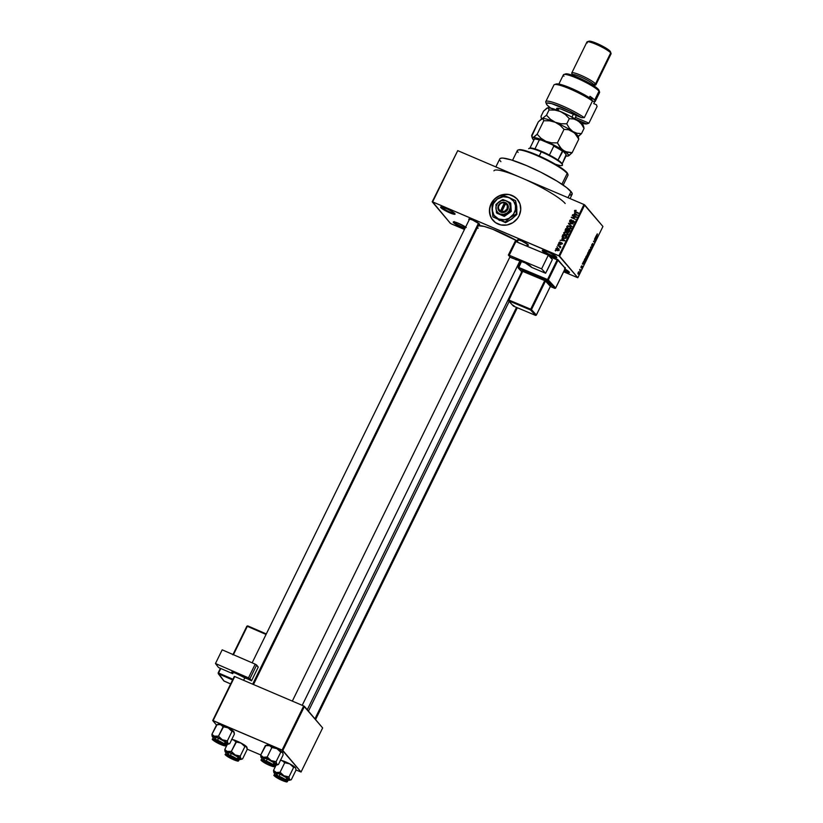 <?xml version="1.0" encoding="UTF-8"?>
<svg xmlns="http://www.w3.org/2000/svg" width="823" height="823" viewBox="0 0 823 823"><rect width="100%" height="100%" fill="white"/><g stroke="black" fill="none" stroke-linecap="round" stroke-linejoin="round"><path stroke-width="1.23" d="M543.396 250.655A7.386 1.121 -153.9 0 0 549.98 254.719A7.386 1.121 -153.9 0 0 556.327 256.755A7.386 1.121 26.1 0 1 549.98 254.719A7.386 1.121 26.1 0 1 543.396 250.655L543.396 250.655A7.386 1.121 26.1 0 1 543.19 250.315A7.386 1.121 -153.9 0 0 543.396 250.655L542.522 251.005L543.396 250.655M556.543 256.992A8.055 1.224 26.1 0 1 556.76 257.332A8.055 1.224 26.1 0 1 550.752 255.912A8.055 1.224 26.1 0 1 542.522 251.005L542.347 250.398L544.096 250.511L549.085 252.435L555.309 255.922L556.718 257.599L549.98 255.562L542.522 251.005A8.055 1.224 26.1 0 1 542.47 250.326A8.055 1.224 26.1 0 1 549.425 252.589A8.055 1.224 26.1 0 1 556.543 256.992M441.694 207.252A7.386 1.121 -153.9 0 0 448.278 211.316A7.386 1.121 -153.9 0 0 454.625 213.352A7.386 1.121 26.1 0 1 448.278 211.316A7.386 1.121 26.1 0 1 441.694 207.252L441.694 207.252A7.386 1.121 26.1 0 1 441.488 206.912A7.386 1.121 -153.9 0 0 441.694 207.252L440.819 207.602L441.694 207.252M454.852 213.589A8.055 1.224 26.1 0 1 455.068 213.929A8.055 1.224 26.1 0 1 449.049 212.509A8.055 1.224 26.1 0 1 440.819 207.602L440.644 206.984L441.57 206.923L447.383 209.032L452.64 211.861L455.026 214.196L448.278 212.159L440.819 207.602A8.055 1.224 26.1 0 1 440.768 206.923A8.055 1.224 26.1 0 1 447.722 209.186A8.055 1.224 26.1 0 1 454.852 213.589M454.347 222.22A7.386 1.121 -153.9 0 0 465.17 227.992A7.386 1.121 26.1 0 1 454.347 222.22L454.347 222.22A7.386 1.121 26.1 0 1 454.142 221.881A7.386 1.121 -153.9 0 0 454.347 222.22L453.473 222.57L454.347 222.22M464.82 228.712A8.055 1.224 26.1 0 1 453.473 222.57L453.298 221.953L454.214 221.891L457.3 222.827L466.26 227.487M564.3 270.428A7.386 1.121 -153.9 0 0 568.981 271.724A7.386 1.121 26.1 0 1 564.3 270.428M564.979 269.049A8.055 1.224 26.1 0 1 569.197 271.96A8.055 1.224 26.1 0 1 569.413 272.3A8.055 1.224 26.1 0 1 563.961 271.127L569.372 272.567L564.537 268.802M517.43 199.392L517.461 199.433A16.11 15.051 -40.2 0 0 491.125 203.847L491.064 203.775A16.11 15.051 139.8 0 1 517.4 199.361A16.11 15.051 139.8 0 1 519.118 215.749L517.482 218.424L512.863 222.683L507.061 224.977L500.96 224.957L495.487 222.622L491.475 218.321L489.541 212.725L489.973 206.676L492.699 201.1L497.318 196.831L503.131 194.537L509.231 194.567L512.101 195.452L516.937 198.837L519.971 203.878L520.733 209.814L519.118 215.749A16.11 15.051 139.8 0 1 492.792 220.163A16.11 15.051 139.8 0 1 491.064 203.775L491.125 203.847A16.11 15.051 -40.2 0 0 492.833 220.204L492.823 220.194M469.192 219.782A6.039 0.916 26.1 0 1 468.945 219.525L469.501 219.021L472.814 220.122L479.459 224.01A6.039 0.916 26.1 0 1 479.624 224.268A6.039 0.916 26.1 0 1 478.842 224.504M517.945 240.583A6.039 0.916 26.1 0 1 517.688 240.326L518.243 239.822L521.556 240.923L528.212 244.812A6.039 0.916 26.1 0 1 528.376 245.069A6.039 0.916 26.1 0 1 527.584 245.305M570.051 198.569L572.129 194.331A40.276 6.1 -153.9 0 0 571.018 191.584L568.024 197.705L571.018 191.584A40.276 6.1 -153.9 0 0 532.625 168.283A40.276 6.1 -153.9 0 0 499.787 158.89L495.858 166.904M493.944 170.814A40.276 6.1 26.1 0 1 520.856 177.583A40.276 6.1 26.1 0 1 565.185 203.497M307.277 709.755L521.803 271.868L307.277 709.755M477.957 225.697L484.171 226.418L492.802 229.308L517.646 241.17A30.883 4.671 -153.9 0 0 478.297 225.625M517.461 176.163L457.732 150.64L432.631 201.882L558.879 255.768L583.98 204.516L457.732 150.64L432.198 201.82L457.732 150.64L432.198 201.82L450.407 223.362L432.631 201.882L559.619 256.2L584.721 204.948L602.93 226.49L577.818 277.742L558.879 255.768L583.98 204.516L524.344 179.095M557.336 247.384L556.934 246.746L557.336 247.384M559.033 246.272L557.675 245.233L560.648 246.499L559.959 247.651L559.033 246.272L559.959 247.651L560.648 246.499L557.675 245.233L559.033 246.272M558.601 244.781L558.21 244.153L558.601 244.781M559.403 243.937L558.776 243.011L559.496 242.065L560.309 242.096L559.342 242.764L559.517 243.526L560.977 242.641L562.058 243.186L560.885 244.472L561.43 243.104L559.403 243.937L561.43 243.104L560.7 244.431L561.986 243.917L561.553 242.692L559.835 243.546L559.311 242.826L560.309 242.096L558.899 242.61L559.403 243.937L558.899 242.61M562.315 238.783L564.773 240.841L560.093 240.306L561.667 240.1L562.315 238.783L561.667 240.1L560.093 240.306L564.773 240.841L562.315 238.783M563.817 234.102L565.103 235.111L567.921 234.545L567.675 232.96L566.491 232.158L567.109 232.888L564.897 231.932L563.724 232.755L564.115 233.218L563.724 232.755L564.722 231.973L567.747 233.053L568.004 234.36L566.975 235.316L564.383 234.699L563.724 232.755L563.992 234.339M566.872 227.878L568.158 228.876L570.977 228.31L570.73 226.737L569.537 225.934L570.154 226.664L567.952 225.708L566.78 226.52L567.17 226.983L566.78 226.52L567.777 225.749L570.802 226.819L571.049 228.125L570.144 229.051L567.438 228.475L566.78 226.52L567.047 228.105M574.526 210.709L574.958 211.223L574.752 210.4L576.203 210.431L575.051 211.418L578.435 212.962L574.639 211.634L574.526 210.709L575.472 212.149L578.25 213.342L575.102 211.47L576.203 210.431L574.526 210.709L575.472 212.149M574.835 213.219L577.304 215.266L572.613 214.731L574.197 214.536L574.835 213.219L574.197 214.536L572.613 214.731L577.304 215.266L574.835 213.219M575.493 216.943L572.222 215.544L576.501 216.912L572.232 217.519L575.328 219.299L571.234 217.55L576.501 216.912L572.407 215.163L575.493 216.943L571.234 217.55L575.328 219.299L572.232 217.519L576.295 217.323L575.493 216.943M570.298 222.261L569.537 221.325L570.288 219.926L571.687 219.906L570.205 220.718L570.565 221.912L572.448 220.687L573.538 220.842L574.063 221.829L573.158 222.992L572.139 222.92L573.477 222.035L573.024 221.068L570.298 222.261L572.654 221.058L573.436 222.107L572.139 222.92L573.929 222.292L573.333 220.739L570.483 221.881L570.154 220.811L571.687 219.906L569.691 220.574L569.794 221.891M571.759 226.572L568.436 223.27L573.075 223.887L568.837 223.63L571.759 226.572L568.837 223.63L573.075 223.887L568.436 223.27L571.759 226.572M565.905 231.386L565.092 230.481L565.854 228.547L569.938 230.296L568.714 232.117L565.905 231.386L567.829 232.076L569.362 231.469L569.938 230.296L565.854 228.547L565.278 229.72L565.905 231.386L565.329 230.975M563.621 238.207L562.099 236.849L562.798 234.781L566.893 236.52L565.74 238.351L563.765 238.269L565.998 238.156L566.893 236.52L562.798 234.781L562.397 237.374L563.621 238.207M556.965 250.429L555.885 249.554L556.183 248.351L558.879 248.947L558.92 250.151L557.665 250.634L558.992 250.017L558.827 248.885L557.973 248.309L555.916 248.7L556.965 250.429M555.576 250.953L555.186 250.326L555.576 250.953M451.148 223.794L464.45 229.473L451.148 223.794M563.632 271.796L577.818 277.742L559.619 256.2L584.721 204.948L583.98 204.516L602.93 226.49L577.818 277.742L563.632 271.796M583.486 261.704L582.324 264.07L584.001 264.142L583.672 261.303L583.003 263.73L584.196 263.741L583.486 261.704M585.832 258.638L587.108 257.836L586.922 255.552L585.626 257.805L586.048 258.792L586.82 258.319L587.2 255.644L585.997 256.519L585.997 258.772M588.887 252.414L590.153 251.612L590.307 249.472L589.752 249.4L588.723 252.095L589.402 252.527L590.204 251.509L590.256 249.42L589.052 250.295L589.052 252.548M592.221 246.344L593.342 244.153L591.614 245.398L592.745 243.433L591.675 245.079L591.912 245.943L593.167 244.554L592.725 246.2L593.342 244.153L591.83 245.264L592.91 243.485L591.963 244.349L591.696 245.892L593.146 244.534L592.303 246.406M596.006 236.139L594.854 238.495L596.521 238.567L596.202 235.738L595.523 238.156L596.716 238.166L596.006 236.139M597.159 233.979L596.562 235.357L597.467 236.633L596.788 235.059L597.498 234.02L596.737 235.769L597.652 236.252L596.798 235.152L597.529 234.061M594.453 239.308L595.317 240.337L593.465 241.314L594.545 242.6L593.867 241.19L595.718 240.213L594.638 238.937L595.317 240.337L593.465 241.314L594.545 242.6L593.867 241.19L595.718 240.213L594.453 239.308M590.492 247.404L590.986 249.873L590.719 247.342L592.303 247.188L590.667 247.034L590.986 249.873L590.719 247.342L592.303 247.188L590.492 247.404M587.807 255.49L589.165 253.587L588.085 252.311L587.262 255.017L588.136 255.449L589.165 253.587L588.085 252.311L587.262 255.017L587.869 255.542M584.484 259.656L584.104 261.169L584.7 261.92L586.11 259.821L585.03 258.545L584.33 261.735L586.11 259.821L585.03 258.545L584.484 259.656M581.161 266.385L581.017 267.65L582.026 266.631L581.614 267.887L582.2 266.24L581.1 267.105L581.871 265.757L580.966 267.598L582.015 266.611L581.336 267.948L581.984 267.331L582.18 266.21L581.141 267.197L581.871 265.757M579.721 269.378L580.081 271.086L580.699 269.923L579.721 269.378M578.075 274.028L578.991 273.442L578.806 271.775L577.931 273.699L578.446 274.121L579.063 273.308L579.032 271.827L578.178 272.475L578.219 274.131M247.219 749.177L260.757 754.948L247.219 749.177M295.961 769.978L301.043 772.025L282.834 750.483L304.438 706.391L322.647 727.933L301.043 772.025L282.104 750.051L303.697 705.959L234.73 676.527L213.126 720.619L282.104 750.051L212.704 720.557L234.308 676.455L212.704 720.557L216.48 725.022L212.704 720.557L234.73 676.527L303.697 705.959L282.104 750.051L282.834 750.483L304.438 706.391L303.697 705.959L322.647 727.933L301.043 772.025L295.961 769.978M464.882 228.732L458.133 225.718L453.473 222.57A8.055 1.224 26.1 0 1 453.422 221.891A8.055 1.224 26.1 0 1 458.504 223.311A8.055 1.224 26.1 0 1 465.633 227.055M518.058 240.686L517.688 240.326A6.039 0.916 26.1 0 1 517.646 239.812A6.039 0.916 26.1 0 1 522.862 241.52A6.039 0.916 26.1 0 1 528.212 244.812L527.029 245.182M469.316 219.885L468.945 219.525A6.039 0.916 26.1 0 1 468.904 219.011A6.039 0.916 26.1 0 1 474.12 220.708A6.039 0.916 26.1 0 1 479.459 224.01L478.276 224.381M478.122 228.3L477.258 226.891M499.705 159.117L500.662 158.253L502.976 158.098L511.258 159.899L526.699 165.66L540.824 172.223L557.192 181.235L566.821 187.757L571.759 192.582L572.201 194.115L570.257 195.144M500.888 161.647L500.147 160.65M514.766 196.975L509.293 194.639L506.258 194.331L500.189 195.483L494.88 198.827L491.125 203.847L489.51 209.772L490.282 215.708L491.537 218.393M596.86 235.923L597.652 236.252L596.86 235.923M596.418 238.042L595.554 238.104L596.233 237.117L596.49 238.258L595.718 238.176L596.068 237.055L596.428 238.063M594.854 238.495L596.521 238.567L594.854 238.495M594.926 239.874L595.718 240.213L594.926 239.874M593.939 241.88L594.731 242.219L593.939 241.88M592.076 244.524L592.776 243.917M593.342 244.153L591.881 245.511M592.971 245.449L592.437 245.974M591.696 245.892L592.241 245.624M590.873 247.054L592.107 247.579L590.873 247.054M590.307 249.472L589.752 249.4M590.122 249.842L590.029 251.457L588.682 251.869L589.011 250.367L590.122 249.842L590.153 251.169L589.463 252.147L588.949 251.828L589.247 250.305L590.122 249.842L589.556 249.554M587.159 254.544L587.776 254.811L587.159 254.544M587.262 255.017L587.776 254.811M588.527 253.443L587.735 254.996L588.527 253.443M588.023 252.846L587.447 254.636L588.023 252.846M588.527 254.482L587.972 255.089M587.252 255.696L586.696 255.634M587.066 256.076L586.974 257.692L585.637 258.103L585.966 256.601L587.066 256.076L587.108 257.393L586.418 258.371L585.904 258.052L587.036 256.035L586.501 255.788M585.318 259.482L586.11 259.821L585.318 259.482M585.42 260.819L584.114 261.189L584.968 259.07L585.801 260.047L584.515 261.354L584.803 258.998L585.801 260.047L585.4 260.86M585.184 261.241L584.515 261.354M584.33 261.735L585.276 261.457M583.898 263.607L583.023 263.679L583.702 262.691L583.97 263.833L583.188 263.751L583.538 262.619L583.898 263.638M582.324 264.07L584.001 264.142L582.324 264.07M582.18 266.21L581.48 266.868M581.336 267.948L581.984 267.331M580.966 267.598L581.635 267.033M579.906 269.594L580.699 269.923L579.906 269.594M580.297 270.777L580.246 270.098L580.297 270.777M578.919 272.279L578.888 273.298L577.911 273.483L578.919 272.279L578.97 273.113L578.209 273.575L578.456 272.043M588.034 254.04L587.447 254.636M578.888 273.298L578.26 273.637M578.291 272.619L578.816 272.197M575.606 211.665L574.989 210.935M575.112 211.501L576.234 212.478M574.475 212.931L577.417 215.029L574.475 212.931M576.532 214.844L575.082 215.019L575.256 213.548L576.964 214.916L575.256 213.548L574.732 214.608L576.491 214.834M573.014 215.883L572.407 215.163L573.014 215.883M572.839 218.239L572.232 217.519L572.839 218.239M572.047 217.9L571.44 217.149L572.057 217.879M570.483 221.881L570.154 220.811M570.771 221.541L571.1 222.611M573.456 221.356L573.333 220.739L574.043 221.51M574.433 221.809L573.333 220.739M572.726 223.043L572.273 222.519L572.726 223.043M573.137 221.109L573.436 222.107M570.185 222.21L570.185 221.665L570.802 222.395M570.216 221.552L570.216 222.303M574.053 221.521L573.065 221.418M568.95 224.216L568.436 223.27L568.95 224.216M569.454 224.36L571.882 226.335L569.454 224.36M567.489 228.609L567.397 227.251M567.253 227.59L568.868 229.103L568.354 228.506L569.711 229.154L569.362 228.743L570.493 228.115L570.843 228.527L570.133 226.757L568.22 226.099L567.263 226.726L569.351 226.304L570.493 228.115L568.354 228.506L567.263 226.726L567.407 228.455M568.703 229.113L568.024 228.568M571.1 227.92L570.329 226.953M567.448 227.889L568.559 229.031M566.461 229.267L565.854 228.547L566.461 229.267M567.17 231.304L568.446 232.806M565.73 231.304L565.761 230.79M565.792 230.697L565.782 231.458M567.942 231.664L569.279 230.471L568.055 229.946L569.639 230.903L569.279 230.471L569.321 231.561L567.942 231.664L568.374 232.179L567.551 231.078L568.055 229.946L567.572 230.965L567.212 230.491L567.942 231.664L567.551 231.078M566.09 231.006L567.582 229.74L566.142 229.133L567.942 230.173L567.582 229.74L566.09 231.006L566.533 231.53L565.607 230.347L566.142 229.133L566.09 231.006L565.607 230.347M566.224 231.078L566.708 231.736L567.829 231.222M564.434 234.833L564.341 233.485M564.197 233.825L565.812 235.337L565.298 234.73L566.656 235.378L566.306 234.967L567.448 234.339L567.798 234.761L567.078 232.991L565.175 232.333L564.208 232.95L566.296 232.539L567.448 234.339L565.298 234.73L564.208 232.95L564.352 234.678M565.658 235.337L564.969 234.802M568.055 234.154L567.284 233.187M564.393 234.123L565.504 235.255M563.405 235.491L562.798 234.781L563.405 235.491M564.177 238.444L562.881 237.25L563.086 235.357L566.697 236.911L566.224 236.695L565.874 238.258L563.806 237.826L564.331 238.444L562.881 237.25L563.395 237.868M562.881 237.25L565.123 238.063L566.224 236.695L563.086 235.357L562.685 237.003L563.498 237.981L563.374 236.777L564.424 238.557M561.955 238.495L564.897 240.604L561.955 238.495M562.726 239.123L564.722 240.83L562.562 240.583L562.726 239.123L562.212 240.172L564.434 240.491L562.726 239.123M559.928 243.557L560.792 243.227L559.928 243.557L560.134 244.256M559.517 243.526L559.311 242.826M562.099 243.341L561.553 242.692L562.099 243.341M561.986 243.917L561.553 242.692M561.43 243.104L561.553 243.742M560.021 244.668L559.517 243.341M559.465 243.443L559.455 244.143M562.171 243.423L561.595 243.371M558.652 244.678L558.21 244.153L558.652 244.678M558.282 245.954L557.675 245.233L558.282 245.954M560 246.694L559.229 246.365L560.298 247.353M560.391 247.836L559.774 246.797M557.377 247.281L556.934 246.746L557.377 247.281M558.169 248.885L559.054 249.276M556.461 250.171L556.461 249.606L557.078 250.336M559.084 249.297L558.045 248.855M556.471 249.575L556.502 250.285M557.788 248.69L558.889 250.202L557.12 250.038L557.613 250.624L556.327 248.896L557.788 248.69L558.57 249.832L558.426 249.102L556.615 248.608L556.297 249.287L557.12 250.038L556.327 248.896M559.187 250.562L558.405 249.42M556.945 249.626L557.737 250.768M555.628 250.85L555.186 250.326L555.628 250.85M557.12 250.038L558.57 249.832M563.189 185.113L567.983 175.309A28.198 4.269 -153.9 0 0 567.212 173.386A28.198 4.269 26.1 0 1 567.973 174.579L567.664 173.704A27.519 4.166 -153.9 0 0 566.924 172.542L567.212 173.386L561.903 184.239L567.212 173.386A28.198 4.269 -153.9 0 0 540.33 157.08A28.198 4.269 -153.9 0 0 517.348 150.506L512.554 160.3M518.397 150.002L521.545 149.786L526.082 150.887L543.859 158.119L561.111 167.799L567.695 173.807M518.12 152.43A28.198 4.269 26.1 0 1 517.934 150.064A28.198 4.269 26.1 0 1 542.285 157.985A28.198 4.269 26.1 0 1 567.212 173.386L566.924 172.542A27.519 4.166 -153.9 0 0 542.583 157.512A27.519 4.166 -153.9 0 0 518.819 149.776A27.519 4.166 -153.9 0 0 518.449 149.961M264.255 757.427L263.35 757.263A8.858 1.337 26.1 0 1 266.94 758.59L267.218 756.995L263.35 757.263L260.675 755.103L265.325 745.617L269.995 745.679L271.868 747.521L267.218 756.995L264.255 757.427M269.193 765.03L262.547 761.141L263.103 760.637L266.415 761.738A6.039 0.916 26.1 0 1 273.226 765.884A6.039 0.916 26.1 0 1 269.193 765.03A6.039 0.916 26.1 0 1 262.506 760.627A6.039 0.916 26.1 0 1 266.415 761.738L273.061 765.627L272.506 766.131L269.193 765.03M269.584 765.184L269.43 765.297A6.985 1.06 26.1 0 1 261.724 760.791A6.985 1.06 26.1 0 1 266.199 761.481L266.282 761.018A7.386 1.121 -153.9 0 0 261.333 759.855M272.999 763.909L275.561 764.3L274.944 763.302L267.28 758.991L266.282 761.018L267.28 758.991A7.386 1.121 -153.9 0 0 262.342 757.746L261.344 759.773A7.386 1.121 26.1 0 1 266.282 761.018L266.199 761.481A6.985 1.06 26.1 0 1 273.884 765.976A6.985 1.06 26.1 0 1 269.409 765.277L273.75 766.594L271.971 764.485L266.199 761.481L261.57 760.257L265.757 763.518L269.43 765.297L269.615 764.629M266.909 745.113L269.975 745.597L276.909 748.642L280.756 752.201L276.106 761.687L271.065 760.555L267.218 756.995L271.868 747.521L276.909 748.642L282.793 752.829L283.102 754.979L278.462 764.464L277.032 764.567L276.106 761.687L280.756 752.201L282.176 752.099L282.793 752.88M278.462 764.464L277.433 764.732L278.462 764.464L283.102 754.979L282.968 753.426M265.85 745.453L260.675 755.103L261.056 757.417L264.142 757.51L271.065 760.555L276.682 764.289L276.672 765.051L274.594 764.732M262.043 758.446L261.261 757.705A8.858 1.337 26.1 0 1 261.014 757.335A8.858 1.337 26.1 0 1 263.35 757.263L260.675 755.103L260.819 756.656M274.625 766.192A7.386 1.121 -153.9 0 0 266.282 761.018A7.386 1.121 26.1 0 1 274.615 766.275L275.602 764.248A7.386 1.121 -153.9 0 0 267.28 758.991L262.383 757.695L264.574 759.835M277.937 764.618L276.682 764.289A8.858 1.337 26.1 0 1 276.744 765.04A8.858 1.337 26.1 0 1 275.273 764.917M271.065 760.555A8.858 1.337 26.1 0 1 276.682 764.289L276.106 761.687L271.065 760.555L267.218 756.995L266.94 758.59A8.858 1.337 26.1 0 1 271.065 760.555M262.012 758.415A8.858 1.337 26.1 0 1 261.261 757.705M282.526 752.376A8.858 1.337 -153.9 0 0 276.909 748.642L280.756 752.201L282.526 752.376M276.909 748.642A8.858 1.337 -153.9 0 0 269.193 745.35L271.868 747.521L276.909 748.642M265.325 745.617L269.193 745.35A8.858 1.337 -153.9 0 0 267.043 745.041L265.52 745.545M263.329 760.678L263.576 761.368A4.701 0.71 26.1 0 1 267.784 762.582A4.701 0.71 26.1 0 1 272.032 765.39L267.825 764.186L263.576 761.368L267.784 762.582L272.032 765.39A4.701 0.71 26.1 0 1 271.929 765.524A4.701 0.71 26.1 0 1 267.496 764.022A4.701 0.71 26.1 0 1 263.586 761.44A4.701 0.71 26.1 0 1 263.576 761.368L263.329 760.678M274.121 762.664L273.143 764.701M302.206 705.321L520.013 260.726L302.206 705.321M527.111 246.242L527.955 244.554M222.745 743.951L217.745 741.204L214.854 740.669A4.701 0.71 26.1 0 1 217.828 741.235A4.701 0.71 26.1 0 1 222.745 743.951A4.701 0.71 26.1 0 1 223.177 744.722A4.701 0.71 26.1 0 1 219.659 743.642A4.701 0.71 26.1 0 1 215.369 741.204A4.701 0.71 26.1 0 1 214.844 740.638L220.369 743.951L222.827 744.733L222.745 743.951M252.661 684.17L478.492 223.187L252.661 684.17M284.676 779.823L284.367 779.978A4.701 0.71 26.1 0 1 284.799 780.749A4.701 0.71 26.1 0 1 281.271 779.669A4.701 0.71 26.1 0 1 276.981 777.231L281.168 779.628L284.892 780.677L280.17 777.581L276.898 776.449L276.981 777.231A4.701 0.71 26.1 0 1 276.456 776.665A4.701 0.71 26.1 0 1 279.439 777.262A4.701 0.71 26.1 0 1 284.367 779.978L284.676 779.823M516.505 307.391L314.942 718.818L516.505 307.391M236.736 759.619L236.16 759.814A4.701 0.71 26.1 0 1 236.047 759.948A4.701 0.71 26.1 0 1 231.613 758.446A4.701 0.71 26.1 0 1 227.704 755.853A4.701 0.71 26.1 0 1 227.693 755.792L227.446 755.092L227.693 755.792L231.901 757.006L236.16 759.814L231.952 758.6L227.693 755.792A4.701 0.71 26.1 0 1 231.901 757.006A4.701 0.71 26.1 0 1 236.16 759.814L236.736 759.619M236.808 759.68A5.37 0.813 26.1 0 1 236.571 759.67A5.37 0.813 -153.9 0 0 236.808 759.68L237.075 760.586L233.31 759.444A6.039 0.916 26.1 0 1 226.623 755.051A6.039 0.916 26.1 0 1 230.543 756.162L236.818 759.68A5.37 0.813 26.1 0 1 236.571 759.67M238.763 756.018L238.382 756.821M238.238 757.088L237.261 759.115M534.981 139.005L536.966 138.881L540.999 139.941L539.322 139.951A18.127 2.747 -153.9 0 0 534.322 139.169A18.127 2.747 26.1 0 1 534.353 139.159A18.127 2.747 26.1 0 1 539.322 139.951L534.95 148.891A18.127 2.747 -153.9 0 0 529.981 148.099A18.127 2.747 -153.9 0 0 529.94 148.109A18.127 2.747 26.1 0 1 534.95 148.891L541.709 151.422A18.127 2.747 -153.9 0 0 534.95 148.891L539.322 139.951L540.999 139.941L552.696 144.93L553.786 146.124L549.404 155.053A18.127 2.747 -153.9 0 0 541.709 151.422L549.404 155.053A18.127 2.747 26.1 0 1 557.994 160.084L562.202 164.065M529.94 148.109L534.322 139.169L529.94 148.109L529.096 148.387A18.795 2.85 26.1 0 1 541.267 151.844L541.709 151.422L541.267 151.844A18.795 2.85 -153.9 0 0 528.705 148.685M539.24 155.969L541.267 151.844L539.24 155.969M562.469 165.217A18.795 2.85 -153.9 0 0 541.267 151.844A18.795 2.85 26.1 0 1 562.459 164.734A18.795 2.85 26.1 0 1 555.803 164.333M534.353 139.159L535.238 138.871A17.458 2.644 -153.9 0 1 540.999 139.941L552.696 144.93A17.458 2.644 -153.9 0 1 563.035 150.979L557.994 160.084A18.127 2.747 -153.9 0 0 549.404 155.053L553.786 146.124A18.127 2.747 26.1 0 1 562.376 151.144L563.035 150.979L566.121 154.631L566.193 155.66L562.16 163.89A18.127 2.747 -153.9 0 0 557.994 160.084L562.376 151.144A18.127 2.747 -153.9 0 0 553.786 146.124L552.696 144.93L555.669 146.484L563.035 150.979L566.121 154.631L562.16 163.89L562.459 164.734M217.097 724.652L211.933 734.291L216.583 724.806L220.441 724.549L223.115 726.709L228.156 727.841A8.858 1.337 -153.9 0 0 224.031 725.865L223.115 726.709L228.156 727.841L232.004 731.4L227.364 740.875L222.323 739.754L218.476 736.194L213.805 736.132L211.933 734.291L212.869 737.182L212.252 736.39L213.332 736.163L218.188 737.789L227.94 743.488L227.364 740.875L232.004 731.4L233.434 731.297L234.36 734.178L229.71 743.663L234.36 734.178L234.216 732.624M220.451 744.218A6.039 0.916 26.1 0 1 213.764 739.826A6.039 0.916 26.1 0 1 217.673 740.937L224.453 745.278L221.449 744.63L215.461 741.626L213.918 739.795L217.673 740.937A6.039 0.916 26.1 0 1 224.484 745.082A6.039 0.916 26.1 0 1 220.451 744.218L220.451 744.218M225.883 745.391A7.386 1.121 -153.9 0 0 217.539 740.216L217.457 740.679A6.985 1.06 26.1 0 1 225.142 745.175A6.985 1.06 26.1 0 1 220.667 744.476L220.862 743.817M225.862 745.473L226.86 743.447A7.386 1.121 -153.9 0 0 218.527 738.19L217.539 740.216A7.386 1.121 26.1 0 1 225.862 745.473C224.854 745.473 227.117 746.945 220.677 744.486L225.337 745.494L219.906 741.821L214.35 739.558L212.787 739.661L220.667 744.476A6.985 1.06 26.1 0 1 212.982 739.98A6.985 1.06 26.1 0 1 217.457 740.679L218.527 738.19L213.641 736.894L215.821 739.033M229.71 743.663L225.852 743.93M218.157 724.312L221.253 724.878L223.115 726.709L218.476 736.194L224.031 725.865L230.944 729.425L234.041 732.079M216.583 724.806L219.546 724.384L224.031 725.865A8.858 1.337 -153.9 0 0 220.441 724.549A8.858 1.337 -153.9 0 0 218.29 724.24L216.768 724.744M213.301 737.634L212.509 736.904A8.858 1.337 26.1 0 1 212.272 736.523A8.858 1.337 26.1 0 1 214.608 736.462A8.858 1.337 26.1 0 1 222.323 739.754L218.476 736.194L214.608 736.462L211.933 734.291L212.077 735.844M224.257 743.097L226.819 743.498L226.202 742.49L218.527 738.19A7.386 1.121 -153.9 0 0 213.599 736.945L212.601 738.972A7.386 1.121 26.1 0 1 217.539 740.216A7.386 1.121 -153.9 0 0 212.581 739.054M213.27 737.614A8.858 1.337 26.1 0 1 212.509 736.904M229.195 743.817L227.94 743.488A8.858 1.337 26.1 0 1 228.002 744.229A8.858 1.337 26.1 0 1 226.531 744.105M227.405 741.698L227.364 740.875L222.323 739.754A8.858 1.337 26.1 0 1 227.94 743.488L227.405 741.698M233.783 731.565L234.041 732.017A8.858 1.337 -153.9 0 0 234.02 731.945A8.858 1.337 -153.9 0 0 233.783 731.565A8.858 1.337 -153.9 0 0 228.156 727.841L232.004 731.4L233.783 731.565M277.125 772.653L276.219 772.488A8.858 1.337 26.1 0 1 279.799 773.815L280.087 772.221L276.219 772.488L273.545 770.318L276.127 765.061L273.545 770.318L274.121 772.931L274.141 772.169L276.219 772.488L283.935 775.78L280.087 772.221L277.125 772.653M282.063 780.245L275.407 776.356L275.972 775.852L279.285 776.963A6.039 0.916 26.1 0 1 286.095 781.109A6.039 0.916 26.1 0 1 282.063 780.245A6.039 0.916 26.1 0 1 275.376 775.852A6.039 0.916 26.1 0 1 279.285 776.963L285.931 780.852L285.375 781.356L282.063 780.245M282.454 780.41L282.299 780.523A6.985 1.06 26.1 0 1 274.594 776.017A6.985 1.06 26.1 0 1 279.069 776.706L279.151 776.243A7.386 1.121 -153.9 0 0 274.193 775.081M285.869 779.124L288.132 779.618L287.813 778.527L280.139 774.217L279.151 776.243L280.139 774.217A7.386 1.121 -153.9 0 0 275.211 772.972L274.213 774.999A7.386 1.121 26.1 0 1 279.151 776.243L279.069 776.706A6.985 1.06 26.1 0 1 286.754 781.202A6.985 1.06 26.1 0 1 282.279 780.502L286.62 781.819L284.83 779.71L279.069 776.706L274.44 775.482L278.627 778.743L282.299 780.523L282.474 779.854M280.314 760.226L282.865 760.905L284.727 762.736L280.087 772.221L284.727 762.736L289.768 763.867L293.616 767.427L288.976 776.912L283.935 775.78L289.552 779.515L288.976 776.912L293.616 767.427L295.046 767.324L295.652 768.054L295.971 770.205L291.321 779.69L287.464 779.957M291.321 779.69L290.303 779.957L291.321 779.69L295.971 770.205L295.827 768.651M295.652 768.034A8.858 1.337 -153.9 0 0 295.632 767.972A8.858 1.337 -153.9 0 0 295.395 767.602A8.858 1.337 -153.9 0 0 289.768 763.867A8.858 1.337 -153.9 0 0 282.063 760.575L290.756 764.402L295.652 768.106M274.913 773.661L274.121 772.931A8.858 1.337 26.1 0 1 273.884 772.55A8.858 1.337 26.1 0 1 276.219 772.488L273.545 770.318L273.689 771.871M287.494 781.418A7.386 1.121 -153.9 0 0 279.151 776.243A7.386 1.121 26.1 0 1 287.474 781.5L288.472 779.474A7.386 1.121 -153.9 0 0 280.139 774.217L275.252 772.92L277.433 775.06M290.807 779.844L289.552 779.515A8.858 1.337 26.1 0 1 289.614 780.255A8.858 1.337 26.1 0 1 288.143 780.132M283.935 775.78A8.858 1.337 26.1 0 1 289.552 779.515L288.976 776.912L283.935 775.78L280.087 772.221L279.799 773.815A8.858 1.337 26.1 0 1 283.935 775.78M274.882 773.641A8.858 1.337 26.1 0 1 274.121 772.931M280.53 760.236A8.858 1.337 -153.9 0 1 282.063 760.575L284.727 762.736L289.768 763.867L293.616 767.427L295.046 767.324L295.652 768.054M231.572 739.424L234.113 740.103L235.985 741.935L241.026 743.056A8.858 1.337 -153.9 0 0 236.901 741.091L235.985 741.935L241.026 743.056L244.873 746.615L240.234 756.1L235.193 754.979L231.335 751.42L226.675 751.358L224.802 749.516L225.728 752.397L225.183 751.45L226.202 751.389L231.057 753.014L240.81 758.713L240.234 756.1L244.873 746.615L246.293 746.523L247.229 749.403L242.579 758.888L247.229 749.403L247.085 747.85M233.351 759.228L226.664 755.555L227.22 755.051L230.543 756.162A6.039 0.916 26.1 0 1 237.353 760.308A6.039 0.916 26.1 0 1 233.31 759.444L233.351 759.228M238.752 760.617A7.386 1.121 -153.9 0 0 230.409 755.442L230.327 755.905A6.985 1.06 26.1 0 1 238.001 760.401A6.985 1.06 26.1 0 1 233.526 759.701L237.868 761.018L236.088 758.909L229.164 755.432L225.697 754.681L227.765 756.697L233.526 759.701A6.985 1.06 26.1 0 1 225.852 755.205A6.985 1.06 26.1 0 1 230.327 755.905L230.409 755.442A7.386 1.121 26.1 0 1 238.732 760.689C237.724 760.699 239.987 762.17 233.547 759.711C226.747 756.234 224.051 754.403 225.471 754.197A7.386 1.121 26.1 0 1 230.409 755.442L231.397 753.415L230.409 755.442A7.386 1.121 -153.9 0 0 225.451 754.269M238.732 760.689L239.73 758.672A7.386 1.121 -153.9 0 0 231.397 753.415L226.5 752.119L228.691 754.249M242.579 758.888L238.711 759.156M227.374 744.259L224.802 749.516L227.374 744.259M231.788 739.435A8.858 1.337 -153.9 0 1 233.31 739.764L236.901 741.091A8.858 1.337 -153.9 0 0 233.31 739.764L235.985 741.935L231.335 751.42L236.901 741.091L243.814 744.65L246.91 747.305M226.171 752.86L225.379 752.129A8.858 1.337 26.1 0 1 225.142 751.749A8.858 1.337 26.1 0 1 227.477 751.687A8.858 1.337 26.1 0 1 235.193 754.979L231.335 751.42L227.477 751.687L224.802 749.516L224.946 751.07M237.127 758.322L239.688 758.724L239.071 757.716L231.397 753.415A7.386 1.121 -153.9 0 0 226.459 752.171L225.471 754.197M226.14 752.839A8.858 1.337 26.1 0 1 225.379 752.129M242.065 759.043L240.81 758.713A8.858 1.337 26.1 0 1 240.872 759.454A8.858 1.337 26.1 0 1 239.4 759.331M240.265 756.923L240.234 756.1L235.193 754.979A8.858 1.337 26.1 0 1 240.81 758.713L240.265 756.923M246.643 746.79L246.91 747.243A8.858 1.337 -153.9 0 0 246.89 747.171A8.858 1.337 -153.9 0 0 246.643 746.79A8.858 1.337 -153.9 0 0 241.026 743.056L244.873 746.615L246.643 746.79M587.591 123.625L588.682 123.265A24.165 3.662 -153.9 0 0 588.929 123.162L586.727 123.892A22.828 3.457 26.1 0 1 581.048 122.966L586.727 123.892L575.102 118.934L586.727 123.892L587.612 123.625M546.441 103.276A24.165 3.662 26.1 0 1 545.783 101.63A24.165 3.662 26.1 0 1 560.905 105.251A24.165 3.662 26.1 0 1 584.299 117.679A24.165 3.662 -153.9 0 0 559.331 104.614A24.165 3.662 -153.9 0 0 545.793 102.258L546.41 103.996A22.828 3.457 26.1 0 0 547.028 104.963L550.7 108.101A22.828 3.457 26.1 0 1 547.028 104.963L546.39 103.42L546.904 103.04L551.492 103.575L569.66 110.961L581.48 117.689L560.669 108.955L556.718 108.348L558.724 110.714M563.961 76.169A20.143 3.045 26.1 0 1 563.827 74.482A20.143 3.045 26.1 0 1 581.223 80.14A20.143 3.045 26.1 0 1 599.031 91.137L598.444 89.45A18.795 2.85 -153.9 0 0 581.82 79.183A18.795 2.85 -153.9 0 0 565.586 73.895L571.82 75.068L582.694 79.594L593.29 85.427L598.969 90.314M593.887 85.818L594.093 85.397A12.088 1.831 -153.9 0 0 593.764 84.574L593.332 85.458L593.764 84.574A12.088 1.831 26.1 0 1 593.846 85.582L595.605 85.006A13.425 2.037 -153.9 0 0 595.523 83.874A13.425 2.037 -153.9 0 0 581.799 75.695A13.425 2.037 -153.9 0 0 571.779 73.329L572.397 75.078A12.088 1.831 26.1 0 1 581.419 77.208A12.088 1.831 26.1 0 1 593.764 84.574L595.523 83.874L610.697 52.888L610.11 51.201A12.088 1.831 -153.9 0 0 599.432 44.596A12.088 1.831 -153.9 0 0 588.99 41.201L587.231 41.788A13.425 2.037 26.1 0 1 598.825 45.553A13.425 2.037 26.1 0 1 610.697 52.888A13.425 2.037 -153.9 0 0 597.899 45.121A13.425 2.037 -153.9 0 0 586.953 41.994L571.769 72.98A13.425 2.037 26.1 0 1 582.715 76.107A13.425 2.037 26.1 0 1 595.523 83.874A13.425 2.037 26.1 0 1 595.883 84.79L611.067 53.804A13.425 2.037 -153.9 0 0 610.697 52.888L595.523 83.874L593.764 84.574A12.088 1.831 -153.9 0 0 582.242 77.578A12.088 1.831 -153.9 0 0 572.397 74.759L572.18 75.191M587.324 42.909A13.425 2.037 26.1 0 1 587.231 41.788M572.139 73.895A13.425 2.037 26.1 0 1 571.769 72.98M595.204 101.455A20.143 3.045 26.1 0 1 594.618 101.815L595.245 101.239L594.648 100.077A20.143 3.045 26.1 0 1 595.204 101.455L599.576 92.515A20.143 3.045 -153.9 0 0 599.031 91.137L594.648 100.077L589.988 96.332L589.34 97.659L589.988 96.332A20.143 3.045 26.1 0 1 594.648 100.077L599.031 91.137A20.143 3.045 -153.9 0 0 579.824 79.492A20.143 3.045 -153.9 0 0 563.405 74.79L558.868 84.059M586.727 123.892L588.929 123.162L575.431 117.401L588.929 123.162L597.097 106.476L596.387 104.727L593.743 103.595L594.618 101.815L592.416 100.879L594.618 101.815L593.743 103.595L596.387 104.727L597.097 106.476L588.929 123.162A24.165 3.662 26.1 0 1 588.486 123.316M546.41 103.996A22.828 3.457 26.1 0 1 558.313 105.879A22.828 3.457 26.1 0 1 581.48 117.689L584.299 117.679L592.467 101.003A24.165 3.662 -153.9 0 0 569.084 88.575A24.165 3.662 -153.9 0 0 553.951 84.944L545.783 101.63M555.751 84.327L557.418 83.884L561.183 84.604L569.794 87.67L580.009 92.402L591.758 99.254A22.828 3.457 -153.9 0 0 571.285 88.298A22.828 3.457 -153.9 0 0 556.214 83.987L554.455 84.563A24.165 3.662 26.1 0 1 570.689 89.254A24.165 3.662 26.1 0 1 592.467 101.003L591.758 99.254L592.467 101.003L584.299 117.679L581.48 117.689L564.28 110.344A11.409 1.728 26.1 0 0 556.883 108.255L556.893 108.245M565.308 74.049L563.827 74.482M588.815 41.304L593.002 41.952L601.057 45.388L608.248 49.596L610.45 51.756M610.697 52.888A13.425 2.037 26.1 0 1 611.057 53.454L610.44 51.715A12.088 1.831 -153.9 0 0 610.11 51.201L610.697 52.888M599.031 91.137A20.143 3.045 26.1 0 1 599.576 91.991L598.949 90.242A18.795 2.85 -153.9 0 0 598.444 89.45L599.031 91.137M558.025 110.189A11.409 1.728 26.1 0 1 556.883 108.255M571.954 117.133L573.374 114.232L571.954 117.133M532.018 137.132L531.771 136.392L533.047 137.595L532.563 138.686L533.829 140.167A20.143 3.045 26.1 0 1 532.471 138.48A20.143 3.045 26.1 0 1 533.047 137.595L541.544 139.591L555.309 145.815L566.286 152.625L568.539 154.95L568.518 155.825L567.428 155.989L568.858 155.691L572.15 152.697L565.442 151.638L561.595 149.076L557.397 142.893L551.533 142.801L545.916 141.34L541.102 138.357L537.152 134.262L533.87 137.246L532.018 137.132L531.658 135.414L538.293 121.876L541.565 118.893L543.005 118.584L543.787 120.724L537.152 134.262L533.047 137.595A20.143 3.045 26.1 0 1 545.916 141.34L541.102 138.357L537.152 134.262L543.787 120.724L549.651 120.816L555.268 122.277L560.082 125.261L564.033 129.365L557.397 142.893L551.533 142.801L545.916 141.34A20.143 3.045 26.1 0 1 563.426 150.558L560 147.266L557.397 142.893L564.033 129.365L568.59 129.746L574.588 132.976L578.785 139.159L572.15 152.697L567.592 152.306L563.426 150.558A20.143 3.045 26.1 0 1 568.22 155.989A20.143 3.045 26.1 0 1 568.045 156.041L572.15 152.697L578.785 139.159L578.013 137.019M578.548 137.729L577.972 136.083A20.143 3.045 -153.9 0 0 572.767 131.495A20.143 3.045 -153.9 0 0 555.268 122.277A20.143 3.045 -153.9 0 0 542.388 118.533L538.293 121.876L531.771 136.392M541.565 118.893L543.005 118.584L543.787 120.724L549.651 120.816L555.268 122.277L560.082 125.261L564.033 129.365L568.59 129.746L572.767 131.495L576.182 134.787L578.785 139.159L578.425 137.451M577.386 136.968L581.491 133.624L576.933 133.244L572.767 131.495L569.341 128.203L566.738 123.831L560.875 123.728L555.268 122.277A20.143 3.045 26.1 0 1 572.767 131.495L569.341 128.203L566.738 123.831L560.875 123.728L555.268 122.277L550.443 119.284L546.493 115.189L542.388 118.533A20.143 3.045 26.1 0 1 555.268 122.277L550.443 119.284L546.493 115.189L542.388 118.533A20.143 3.045 -153.9 0 0 542.223 118.574A20.143 3.045 -153.9 0 0 542.213 118.584A20.143 3.045 26.1 0 1 542.388 118.533L541.359 118.059L540.999 116.341L543.54 111.146L546.822 108.163L549.476 107.864L558.272 110.621L569.907 116.022L580.884 122.833L583.137 125.158L583.116 126.032M568.045 156.041A20.143 3.045 26.1 0 1 566.049 155.959L568.045 156.041M542.388 118.533L541.359 118.059L540.999 116.341L543.54 111.146L547.645 107.803A20.143 3.045 -153.9 0 0 547.48 107.854A20.143 3.045 -153.9 0 0 547.47 107.854L547.48 107.854M578.199 136.618L581.491 133.624L576.933 133.244L572.767 131.495A20.143 3.045 26.1 0 1 577.592 136.916M546.822 108.163L548.262 107.854L549.044 109.994L554.908 110.097L560.514 111.547A20.143 3.045 -153.9 0 0 547.645 107.803L548.684 108.276L549.044 109.994L554.908 110.097L560.514 111.547L565.339 114.541L569.29 118.635L573.847 119.016L578.013 120.765A20.143 3.045 -153.9 0 0 560.514 111.547L565.339 114.541L569.29 118.635L573.847 119.016L578.013 120.765L581.439 124.067L584.042 128.429L583.27 126.3M583.805 127.009L583.219 125.363A20.143 3.045 -153.9 0 0 578.013 120.765L581.439 124.067L584.042 128.429L583.682 126.721M581.491 133.624L584.042 128.429L581.491 133.624M566.738 123.831L569.29 118.635L566.738 123.831M546.493 115.189L549.044 109.994L546.493 115.189M541.359 118.059L541.112 117.319M218.537 667.525L232.693 673.667L233.351 672.319L232.693 673.667L218.537 667.525L215.472 663.533L222.179 649.831L255.202 664.151L222.179 649.831L215.472 663.533L248.484 677.854L215.472 663.533L218.537 667.525M231.963 672.021L232.693 673.667L231.757 672.453A5.37 0.813 26.1 0 1 231.654 672.134A5.37 0.813 26.1 0 1 235.409 673.111L231.963 672.021M258.247 667.093L255.202 664.151L248.484 677.854L251.529 680.796L235.409 673.111L245.635 678.245A5.37 0.813 26.1 0 1 251.529 680.796L249.935 678.718L256.642 665.015L258.247 667.093L251.529 680.796L258.247 667.093M249.935 678.718L256.642 665.015L255.202 664.151L248.484 677.854L249.935 678.718M218.229 673.615L220.831 668.523L218.167 672.947L224.082 681.094L230.635 683.934L224.082 681.094L218.465 673.8L232.6 679.932L218.465 673.8A0.669 0.638 142.4 0 1 218.229 673.615L223.835 680.909A0.669 0.638 -37.6 0 0 224.082 681.094L224.082 681.094A0.669 0.638 142.4 0 1 223.835 680.909L230.635 683.944M218.63 673.029L232.94 679.242L218.63 673.029L218.465 673.8M247.332 626.324L266.055 634.44L247.332 626.324L247.733 625.881L246.859 626.2L233.423 654.707L247.332 626.324M266.302 633.947L247.754 625.902M246.869 626.241L233.012 654.532M218.157 672.905L220.399 668.338L218.198 672.895M521.165 261.21L518.192 267.28L518.5 268.175L518.613 267.393L547.552 279.532L518.613 267.393L521.566 261.375L518.5 268.175L521.967 271.96L518.5 268.175L547.429 280.314L554.774 288.348L550.361 286.497L554.774 288.348L555.648 287.999L548.303 279.964L557.932 260.294L565.278 268.329L555.648 287.999L554.774 288.348L555.669 288.05L554.774 288.348A0.669 0.617 -42.4 0 0 555.648 287.999L548.303 279.964A0.669 0.617 137.6 0 1 547.429 280.314L554.774 288.348M522.039 270.489L522.039 270.489A0.669 0.617 137.6 0 1 522.245 270.623A0.669 0.617 -42.4 0 0 522.039 270.489L522.842 270.592L522.039 270.489M550.844 286.095L545.536 280.149L522.842 270.592L522.728 271.374L544.713 280.602L530.701 309.201L508.717 299.973L522.728 271.374L508.347 299.86M508.347 255.037L510.497 257.445A5.37 0.813 26.1 0 1 516.288 259.873L516.515 259.389L516.288 259.873L518.13 259.934L524.498 262.609A5.37 0.813 26.1 0 1 530.526 266.076L531.74 267.424L545.628 273.246L552.346 259.543L548.324 255.14L541.616 268.854L545.628 273.246L531.74 267.424L525.424 263.021L510.497 257.445L508.789 255.089L541.616 268.854L509.211 255.253L515.918 241.54L548.324 255.14L515.208 241.314L508.347 255.037L509.211 255.253L515.918 241.54L515.064 241.334M541.616 268.854L548.324 255.14L552.346 259.543L545.628 273.246L541.616 268.854M546.853 270.973L549.774 265.016L546.853 270.973M547.552 279.532L557.181 259.862L549.815 256.776L557.181 259.862L547.552 279.532L547.429 280.314L547.552 279.532L548.303 279.964L547.552 279.532M535.485 315.353L536.38 315.044L535.485 315.353A0.669 0.617 -42.4 0 0 536.359 314.993L531.463 309.643L545.474 281.034L550.371 286.394L536.359 314.993L531.463 309.643A0.669 0.617 137.6 0 1 530.588 309.993L508.604 300.765L513.49 306.125L535.485 315.353L530.588 309.993L535.485 315.353L513.49 306.125L508.604 300.765A0.669 0.617 137.6 0 1 508.398 300.621L513.295 305.981A0.669 0.617 -42.4 0 0 513.49 306.125L513.213 305.282M513.171 305.765A0.669 0.617 -42.4 0 0 513.295 305.981L513.964 305.714M508.604 300.765L508.717 299.973L508.604 300.765L530.588 309.993L530.701 309.201L508.316 299.922L508.604 300.765L522.327 271.323M531.463 309.643L530.701 309.201L530.588 309.993L531.463 309.643L545.474 281.034L544.713 280.602L530.701 309.201L531.463 309.643M522.358 271.261A0.669 0.617 -42.4 0 0 522.245 270.633L508.398 300.621M550.33 286.455L536.359 314.993M522.728 271.374L522.842 270.592L544.836 279.82L544.713 280.602L522.728 271.374M536.38 315.044L550.371 286.394A0.669 0.617 137.6 0 1 551.235 286.044L550.721 286.054M544.836 279.82L546.338 280.684A0.669 0.617 -42.4 0 0 545.474 281.034L544.836 279.82M551.235 286.044A0.669 0.617 -42.4 0 0 550.371 286.394L545.474 281.034A0.669 0.617 137.6 0 1 546.338 280.684L551.235 286.044M518.613 267.393L518.5 268.175A0.669 0.617 137.6 0 1 518.295 268.031L521.936 272.012M565.247 268.401L555.648 287.999M518.5 268.175L547.429 280.314L548.303 279.964L557.932 260.294L565.308 268.38L555.669 288.05M564.99 267.496A0.669 0.617 137.6 0 1 565.278 268.329A0.669 0.617 -42.4 0 0 564.99 267.496M521.206 261.23L518.243 267.269M557.932 260.294L557.655 259.461A0.669 0.617 137.6 0 1 557.932 260.294L557.181 259.862L557.932 260.294L557.655 259.461L557.181 259.862M557.582 259.43L548.931 255.799M548.91 255.788L557.85 259.605L565.308 268.38M505.538 203.322L501.495 211.583L504.684 211.254L507.03 208.949L507.369 205.791L505.538 203.322A4.701 4.393 139.8 0 1 501.495 211.583L501.351 212.365A5.37 5.02 -40.2 0 0 505.991 202.9L501.341 212.406L498.841 210.667L497.874 208.137L499.54 203.837L502.03 202.407L504.838 202.365L506.721 203.446L508.141 205.729L507.266 210.204L504.149 212.365L500.168 211.902L504.376 202.828L502.76 202.705L500.456 203.569L498.543 206.223L498.501 208.61L500.322 211.079A4.701 4.393 139.8 0 1 504.376 202.828L504.818 202.407A5.37 5.02 -40.2 0 0 500.189 211.861L504.376 202.828L504.838 202.365L506.011 202.869L505.538 203.322M499.129 201.728L495.93 204.526L496.423 212.663L504.334 216.398L496.907 213.229L504.334 216.398L503.851 215.832L507.05 213.044L510.774 210.863L511.258 211.429L504.334 216.398L511.258 211.429L510.26 206.48L510.27 202.725L510.754 203.291L511.258 211.429L510.754 203.291L507.287 201.265L502.853 199.557L495.93 204.526L496.423 212.663L503.851 215.832L510.774 210.863L510.27 202.725L506.299 200.833A7.386 6.903 139.8 0 1 507.05 213.044A7.386 6.903 139.8 0 1 495.919 208.291A7.386 6.903 139.8 0 1 506.299 200.833L502.853 199.557L500.991 200.534L497.709 203.034L496.043 206.429L496.269 210.081L497.658 212.396L499.88 213.939L503.522 214.433L507.05 213.044L509.046 210.966L510.26 207.417L509.91 204.69L508.511 202.376L505.435 200.524L501.721 200.514L499.129 201.728M516.885 209.875L515.589 200.637L503.439 195.452L497.349 199.012L492.113 203.59L492.926 216.902L505.075 222.087L510.311 217.509L516.402 213.949L515.373 205.297L513.645 201.213L509.087 197.53L503.12 196.728L497.349 199.012L493.306 203.775L492.092 209.731L494.016 215.307L498.573 218.99L504.54 219.792L508.974 218.352L513.573 214.114L515.352 209.824L515.589 200.637L516.751 206.573L516.875 214.505L511.639 219.083L505.548 222.642L492.926 216.902L505.548 222.642L505.075 222.087L505.548 222.642L507.071 221.871L512.863 218.085M516.402 213.949L515.589 200.637L509.087 197.53A12.088 11.296 139.8 0 1 515.568 206.789A12.088 11.296 139.8 0 1 510.311 217.509L516.402 213.949M510.311 217.509A12.088 11.296 139.8 0 1 498.573 218.99L505.075 222.087L510.311 217.509M498.573 218.99A12.088 11.296 139.8 0 1 492.092 209.731L492.926 216.902L498.573 218.99M492.092 209.731A12.088 11.296 139.8 0 1 497.349 199.012L492.113 203.59L492.092 209.731M504.715 195.864L503.439 195.452L497.349 199.012A12.088 11.296 139.8 0 1 509.087 197.53L504.715 195.864M516.7 206.861L516.875 214.505L510.301 219.926M498.573 219.875L499.9 220.554M505.847 203.034L504.838 202.365L500.569 212.077L505.147 202.736L505.847 203.034M544.384 252.507L545.196 250.85M308.471 711.154L509.17 301.475M518.531 239.524L517.646 239.812M469.789 218.723L468.904 219.011M589.217 252.147L588.692 251.92M586.161 258.371L585.637 258.144M584.69 261.498L584.114 261.251M575.051 211.418L575.658 212.149M573.405 221.305L574.022 222.035M567.376 231.757L567.993 232.487M567.654 231.479L568.271 232.209M565.74 230.769L566.358 231.5M559.331 243.402L559.949 244.133M561.924 242.96L562.541 243.69M561.564 243.197L562.181 243.927M560.144 246.838L560.761 247.569M559.702 246.694L560.319 247.425M558.447 249.122L559.064 249.853M454.296 221.603L453.422 221.891M441.653 206.635L440.768 206.923M543.345 250.038L542.47 250.326M517.934 150.064L518.819 149.776M274.656 761.604L274.265 762.407M261.344 759.773C259.934 759.979 262.63 761.82 269.43 765.297C275.9 767.756 273.575 766.275 274.615 766.275M264.492 757.952L263.494 759.968M263.381 760.339L262.506 760.627M276.744 765.04L278.267 764.536M292.33 701.103L509.962 256.858M517.204 242.085L518.315 239.832M302.226 705.332L520.033 260.737M263.278 760.565L263.586 761.44M272.804 765.236L271.929 765.524M214.536 739.764L214.844 740.638M469.563 219.031L252.147 662.834M244.925 677.566L243.587 680.302M215.739 737.141L214.752 739.167M479.212 223.753L253.484 684.53M225.913 740.793L225.523 741.595M225.389 741.873L224.391 743.899M224.062 744.434L223.177 744.722M285.674 780.461L284.799 780.749M517.328 307.74L315.579 719.569M287.525 776.819L287.134 777.632M287.001 777.9L286.003 779.926M277.351 773.167L276.363 775.194M276.147 775.791L276.456 776.665M227.395 754.979L227.704 755.853M236.931 759.65L236.047 759.948M227.621 754.393L228.609 752.366M214.638 739.538L213.764 739.826M212.601 738.972C211.192 739.177 213.877 741.009 220.677 744.486M228.002 744.229L229.524 743.735M274.213 774.999C272.804 775.204 275.489 777.046 282.289 780.513C288.77 782.982 286.445 781.5 287.474 781.5M276.25 775.564L275.376 775.852M289.614 780.255L291.136 779.762M227.508 754.763L226.623 755.051M240.872 759.454L242.384 758.95M557.891 110.467L558.889 108.43M532.471 138.48L531.884 136.844M541.812 119.417L541.225 117.771M574.773 118.738L576.357 115.498M232.847 654.799L246.859 626.2L247.733 625.881L266.302 633.936M535.516 315.374L513.531 306.146M550.392 286.445L550.937 286.095L550.402 285.91M554.805 288.369L550.361 286.507M518.192 267.28L518.295 268.031"/></g></svg>
